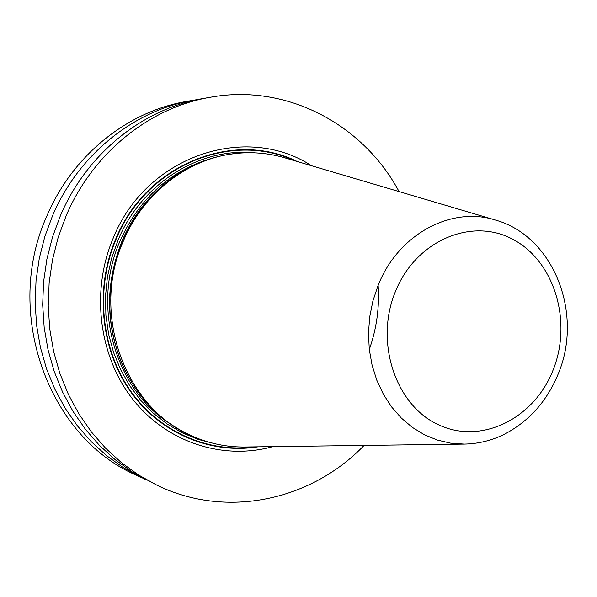 <?xml version="1.0" encoding="UTF-8"?>
<svg xmlns="http://www.w3.org/2000/svg" width="597" height="597" viewBox="0 0 597 597"><rect width="100%" height="100%" fill="white"/><g stroke="black" fill="none" stroke-linecap="round" stroke-linejoin="round"><path stroke-width="0.9" d="M364.073 445.422C311.328 500.383 226.629 519.256 156.921 485.189L138.676 475.063L121.519 462.727L105.699 448.317L91.431 431.974L78.916 413.9L68.342 394.304L59.872 373.431L53.633 351.543L49.73 328.925L48.223 305.888L49.141 282.732L52.484 259.77L58.193 237.315L66.192 215.674C92.953 152.735 149.795 107.423 210.405 97.244L203.189 98.512C143.161 108.602 86.908 153.392 60.446 215.584L52.529 236.972L46.879 259.158L43.581 281.844L42.678 304.724L44.171 327.492L48.044 349.842L54.215 371.476L62.603 392.117L73.073 411.49L85.461 429.362L99.595 445.519L115.258 459.78L132.243 471.988L156.921 485.189M145.855 479.794L123.519 467.809L106.759 455.78L91.304 441.728L77.364 425.818L65.14 408.214L54.82 389.14L46.544 368.834L40.447 347.544L36.626 325.552L35.148 303.149L36.036 280.642L39.283 258.322L44.842 236.502L52.64 215.465C78.707 154.287 134.153 110.191 193.391 100.236L198.286 99.445M141.355 477.704L135.034 474.667C47.663 435.907 3.015 311.753 47.141 215.375C72.938 154.914 127.81 111.318 186.488 101.445L193.391 100.236M399.065 191.57C363.155 124.392 286.724 83.304 210.405 97.244M311.522 165.712C246.061 123.004 146.616 155.496 113.37 237.733C90.587 291.023 98.833 356.387 133.004 399.572C167.242 442.78 223.248 460.436 272.799 446.631M199.689 439.131L198.458 438.676C163.033 424.87 137.206 399.117 120.975 361.409C105.587 321.402 106.065 281.135 122.415 240.621L131.318 222.927L142.302 206.681C168.13 174.772 199.965 156.966 237.8 153.265L239.113 153.153C190.928 156.705 144.258 191.115 123.519 240.688C88.886 317.067 128.392 415.191 199.689 439.131C214.36 444.549 229.412 447.175 244.83 447.004L464.279 444.101C477.831 443.832 490.824 440.743 503.264 434.84C528.718 421.833 547.15 401.251 558.561 373.095C583.359 313.231 553.717 236.061 495.174 219.965C451.086 205.92 398.005 234.39 378.043 285.575L372.901 300.963L369.692 316.962L368.483 333.238L369.289 349.439L372.095 365.23L376.834 380.282L383.393 394.296L391.632 406.975L401.356 418.079L412.363 427.4L424.407 434.758L437.258 440.041L450.631 443.168L464.279 444.101M495.174 219.965L284.702 157.795C269.904 153.451 254.703 151.907 239.113 153.153M297.254 161.503C233.472 129.758 146.19 164.1 115.743 238.949C94.565 288.612 100.602 349.133 130.355 391.341C160.205 433.534 210.622 454.444 257.919 446.832M254.665 446.869C207.875 453.19 158.638 431.616 129.683 389.632C100.848 347.626 95.259 288.075 116.116 239.136C145.996 165.779 230.793 131.116 294.127 160.578M255.158 152.847C200.271 147.049 141.832 182.809 118.087 240.054L111.654 258.105L107.438 276.874L105.505 296.03L105.893 315.223L108.594 334.126L113.549 352.394L120.654 369.715L129.765 385.796L140.72 400.378L153.302 413.206L167.287 424.101L182.413 432.9L198.428 439.482L215.047 443.765M205.816 160.16C167.018 173.533 138.459 200.413 120.139 240.792C91.244 305.56 114.631 388.52 169.533 423.385M125.169 370.797C105.453 328.611 104.423 285.314 122.064 240.912C128.803 225.196 137.743 211.151 148.877 198.779M369.297 349.499C376.64 328.716 379.588 307.328 378.14 285.336M141.825 207.301L130.967 223.382L122.161 240.889C105.945 281.06 105.453 320.992 120.676 360.678M395.318 291.784C374.334 342.641 395.871 406.027 439.191 425.094C482.227 444.929 534.83 418.012 553.344 369.416C572.456 321.096 554.329 260.956 512.838 239.315C471.667 216.942 415.661 240.621 395.318 291.784"/></g></svg>
